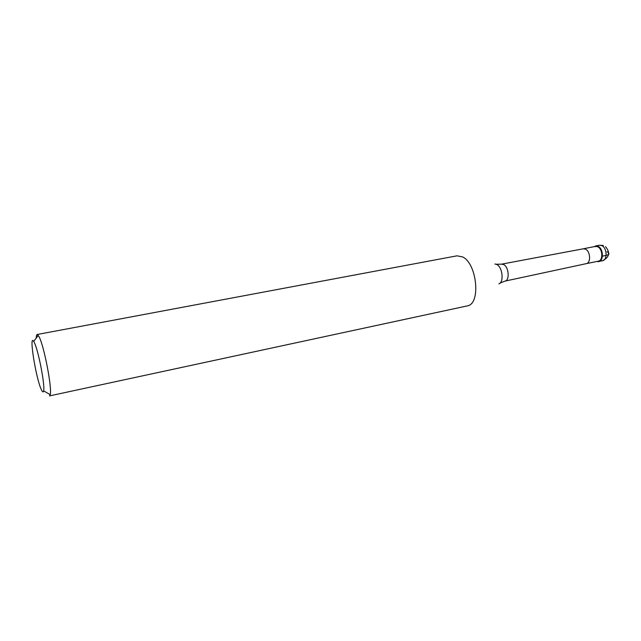 <?xml version="1.0" encoding="UTF-8"?>
<svg xmlns="http://www.w3.org/2000/svg" width="641" height="641" viewBox="0 0 641 641"><rect width="100%" height="100%" fill="white"/><g stroke="black" fill="none" stroke-linecap="round" stroke-linejoin="round"><path stroke-width="0.96" d="M594.103 246.673L595.617 245.968L597.885 246.264C603.341 248.291 604.022 260.839 598.742 261.496L597.075 261.432C603.469 263.603 604.303 248.724 597.885 246.264L594.103 246.673M597.532 246.705L595.377 246.424L583.214 248.812L585.337 249.109C590.465 251.064 591.162 263.042 586.211 263.667L598.349 261.175C603.365 260.55 602.716 248.636 597.532 246.705M462.69 256.945L457.009 255.823L37.162 334.506L39.109 336.813C44.101 346.012 52.225 388.382 50.222 394.664L49.517 395.898L468.25 305.685C480.918 302.191 476.616 263.403 462.69 256.945M36.225 338.087C36.289 335.836 36.601 334.642 37.162 334.506M41.264 389.48C35.848 377.998 28.701 333.192 33.685 341.413L34.358 342.639C38.404 350.435 45.15 385.529 43.644 390.874C43.267 392.645 42.474 392.18 41.264 389.48M606.979 251.761C609.831 253.275 609.551 254.485 606.138 255.398L602.42 256.16M598.742 261.496L602.444 260.735C607.748 260.078 607.067 247.554 601.603 245.535L599.327 245.239L595.617 245.968M583.206 248.82L501.51 264.164L503.658 264.549C508.874 266.912 509.899 280.558 504.924 281.127L586.211 263.667M498.882 283.859C504.163 282.216 502.536 267.121 496.775 264.501L494.884 263.98M602.444 260.735C609.439 257.345 610.464 252.65 605.521 246.633M603.333 245.495L599.327 245.239M500.052 283.066L504.924 281.127M501.51 264.164L496.27 264.26M33.685 341.413L38.292 335.371M43.644 390.874L50.222 394.664"/></g></svg>
